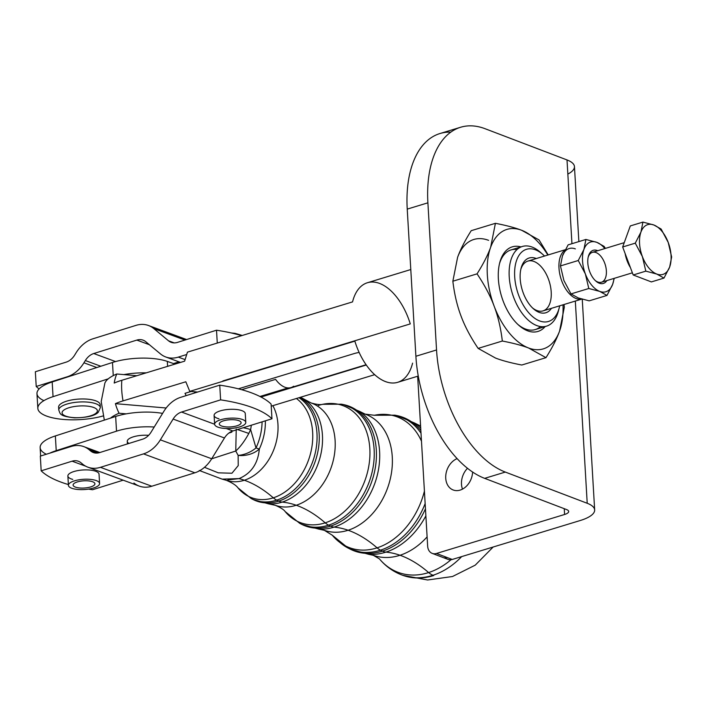 <?xml version="1.0" encoding="UTF-8"?>
<svg xmlns="http://www.w3.org/2000/svg" width="707" height="707" viewBox="0 0 707 707"><rect width="100%" height="100%" fill="white"/><g stroke="black" fill="none" stroke-linecap="round" stroke-linejoin="round"><path stroke-width="1.06" d="M222.625 428.221A15.607 5.143 -3.4 0 1 214.619 424.244A15.607 5.143 -3.4 0 1 229.899 418.19A15.607 5.143 -3.4 0 1 245.789 422.406A15.607 5.143 -3.4 0 1 238.232 427.32A15.607 5.143 -3.4 0 1 222.625 428.221A15.607 5.143 176.6 0 0 245.789 422.424A15.607 5.143 176.6 0 0 222.201 419.322A15.607 5.143 176.6 0 0 222.625 428.221M245.789 422.406L245.267 413.577A15.607 5.143 176.6 0 0 241.944 410.67A15.607 5.143 176.6 0 0 224.446 409.919A15.607 5.143 176.6 0 0 214.097 415.416L214.619 424.244L181.54 412.048L220.611 399.862A119.686 39.424 -3.4 0 1 271.965 418.774L232.886 430.961A15.607 11.763 -69.8 0 0 224.472 437.978L211.702 458.763A31.223 23.534 110.2 0 1 194.876 472.789L151.793 486.23A31.223 23.534 110.2 0 1 133.95 483.022M220.672 422.07A10.932 3.597 176.6 0 0 219.294 423.961A10.932 3.597 176.6 0 0 230.411 426.922A10.932 3.597 176.6 0 0 241.114 422.68A10.932 3.597 176.6 0 0 232.842 419.684A10.932 3.597 176.6 0 0 220.672 422.07A10.932 3.597 -3.4 0 1 239.567 420.983A10.932 3.597 -3.4 0 1 230.376 426.922A10.932 3.597 -3.4 0 1 220.672 422.07M128.921 443.457A15.607 5.143 -3.4 0 1 131.378 437.536A15.607 5.143 -3.4 0 1 148.62 435.326A15.607 5.143 176.6 0 0 127.278 441.336L127.428 443.916M98.768 481.988A15.607 5.143 -3.4 0 1 99.59 483.508A15.607 5.143 -3.4 0 1 84.31 489.553A15.607 5.143 -3.4 0 1 68.42 485.338A15.607 5.143 -3.4 0 1 81.323 479.487A15.607 5.143 -3.4 0 1 98.768 481.988A15.607 5.143 176.6 0 0 72.291 481.635A15.607 5.143 176.6 0 0 80.96 489.633A15.607 5.143 176.6 0 0 98.768 481.988M99.59 483.508L99.042 474.185A15.607 5.143 176.6 0 0 98.22 472.674A15.607 5.143 176.6 0 0 95.719 471.277A15.607 5.143 176.6 0 0 78.221 470.526A15.607 5.143 176.6 0 0 67.872 476.023L68.42 485.338M87.518 487.653A10.932 3.597 176.6 0 0 94.915 483.782A10.932 3.597 176.6 0 0 83.797 480.831A10.932 3.597 176.6 0 0 73.095 485.064A10.932 3.597 176.6 0 0 87.518 487.653A10.932 3.597 -3.4 0 1 73.307 484.277A10.932 3.597 -3.4 0 1 91.203 481.334A10.932 3.597 -3.4 0 1 87.518 487.653M67.678 408.169A17.693 5.833 -3.4 0 1 96.947 409.583A17.693 5.833 -3.4 0 1 74.58 417.66A17.693 5.833 -3.4 0 1 67.678 408.169A17.693 5.833 176.6 0 0 74.58 417.66A17.693 5.833 176.6 0 0 96.947 409.583A17.693 5.833 176.6 0 0 67.678 408.169M65.38 404.581A20.812 6.858 176.6 0 0 58.787 410.078A20.812 6.858 -3.4 0 1 65.38 404.581A20.812 6.858 -3.4 0 1 87.659 402.106A20.812 6.858 -3.4 0 1 100.341 407.639A20.812 6.858 176.6 0 0 87.659 402.106A20.812 6.858 176.6 0 0 65.38 404.581M59.185 408.584A20.812 6.858 -3.4 0 1 65.212 401.638A20.812 6.858 176.6 0 0 58.61 407.135L58.787 410.078C60.342 413.551 58.769 416.105 74.368 417.837C86.82 417.687 94.782 415.849 98.238 412.322L100.341 407.639L100.173 404.696A20.812 6.858 176.6 0 0 87.491 399.163A20.812 6.858 176.6 0 0 65.212 401.638A20.812 6.858 -3.4 0 1 89.506 399.384A20.812 6.858 -3.4 0 1 99.767 406.198A20.812 6.858 176.6 0 0 100.173 404.696M460.593 127.26L439.931 133.543A104.079 58.045 73.1 0 0 407.232 209.113L427.894 202.821L407.232 209.113L415.893 356.257L436.546 349.965L415.893 356.257A104.079 58.045 73.1 0 0 484.657 478.356L505.319 472.073L587.217 503.278L505.319 472.073A104.079 58.045 -106.9 0 1 436.546 349.965L427.894 202.821A104.079 58.045 -106.9 0 1 460.593 127.26A104.079 58.045 -106.9 0 1 485.117 128.727L567.014 159.941L571.945 243.694L567.014 159.941L485.117 128.727A104.079 58.045 73.1 0 0 427.894 202.821L436.546 349.965A104.079 58.045 73.1 0 0 505.319 472.073L484.657 478.356L566.554 509.561L484.657 478.356A104.079 58.045 -106.9 0 1 415.893 356.257L407.232 209.113A104.079 58.045 -106.9 0 1 450.792 132.138M587.217 503.278L575.321 301.058L587.217 503.278A36.428 12.001 -3.4 0 1 594.658 509.941A36.428 12.001 -3.4 0 1 580.341 520.485A36.428 12.001 176.6 0 0 587.217 503.278M457.606 257.295A62.446 34.829 -106.9 0 1 488.608 240.345A62.446 34.829 73.1 0 0 457.606 257.295L452.851 281.218L477.048 273.856C483.323 263.905 487.857 255.033 490.658 247.238L495.413 223.315C506.203 225.383 514.952 227.707 521.66 230.279L539.061 239.947L548.199 254.927L539.061 239.947L521.66 230.279A62.446 34.829 -106.9 0 1 547.837 255.033A62.446 34.829 73.1 0 0 521.66 230.279C514.952 227.707 506.203 225.383 495.413 223.315L471.216 230.676L495.413 223.315L490.658 247.238C487.857 255.033 483.323 263.905 477.048 273.856C484.56 284.965 490.251 295.712 494.122 306.096C498.064 316.462 500.795 328.101 502.332 341.03C513.132 343.098 521.881 345.423 528.589 347.994L545.981 357.662C552.255 347.711 556.789 338.839 559.591 331.044A62.446 34.829 -106.9 0 1 528.589 347.994A62.446 34.829 -106.9 0 1 494.122 306.096A62.446 34.829 -106.9 0 1 490.658 247.238A62.446 34.829 -106.9 0 1 521.66 230.279A62.446 34.829 73.1 0 0 490.658 247.238A62.446 34.829 73.1 0 0 494.122 306.096C490.251 295.712 484.56 284.965 477.048 273.856L452.851 281.218C454.389 294.147 457.129 305.786 461.07 316.153C464.941 326.537 470.632 337.283 478.135 348.392L495.527 358.06C502.244 360.632 510.993 362.956 521.784 365.024L545.981 357.662L521.784 365.024C510.993 362.956 502.244 360.632 495.527 358.06L478.135 348.392L502.332 341.03L478.135 348.392C470.632 337.283 464.941 326.537 461.07 316.153C457.129 305.786 454.389 294.147 452.851 281.218L457.606 257.295C460.407 249.5 464.941 240.627 471.216 230.676C464.941 240.627 460.407 249.5 457.606 257.295M462.493 489.12A16.915 12.885 110.9 0 1 467.504 468.29A16.915 12.885 -69.1 0 0 462.493 489.12M457.12 458.622A16.915 12.885 -69.1 0 0 445.87 474.591A16.915 12.885 -69.1 0 0 453.152 489.969A16.915 12.885 -69.1 0 0 460.107 490.11A16.915 12.885 -69.1 0 0 472.612 472.029A16.915 12.885 110.9 0 1 460.107 490.11A16.915 12.885 110.9 0 1 445.79 478.913A16.915 12.885 110.9 0 1 457.12 458.622M436.493 553.457A10.411 7.927 110.9 0 1 432.216 553.378A10.411 7.927 110.9 0 1 427.655 546.166L417.66 376.239L427.655 546.166A10.411 7.927 -69.1 0 0 436.493 553.457L452.241 559.467L436.493 553.457L564.593 514.484L436.493 553.457M432.216 553.378L447.964 559.378A10.411 7.927 -69.1 0 0 452.241 559.467L580.341 520.485L452.241 559.467A10.411 7.927 110.9 0 1 444.712 556.595M566.554 509.561A10.411 3.429 -3.4 0 1 564.593 514.484A10.411 3.429 176.6 0 0 568.675 511.47A10.411 3.429 176.6 0 0 566.554 509.561M578.865 241.591L574.455 166.605A36.428 12.001 176.6 0 0 567.014 159.941A36.428 12.001 -3.4 0 1 567.854 174.09M564.248 508.687L564.593 514.484L564.248 508.687M231.852 432.11L228.856 433.082L231.852 432.11A20.812 12.152 -107.9 0 1 231.781 431.367A20.812 12.152 72.1 0 0 231.852 432.11L231.852 432.11M211.676 458.808L235.767 451.022L236.226 429.122L235.767 451.022L211.676 458.808M401.938 575.012L402.751 575.312A78.053 58.584 110 0 1 402.345 575.162A78.053 58.584 -70 0 0 402.751 575.312A78.053 58.584 -70 0 0 433.745 575.525A78.053 58.584 110 0 1 402.751 575.312L401.938 575.012A78.044 57.903 -70.7 0 0 433.011 575.259A78.044 57.903 109.3 0 1 401.938 575.012C393.11 571.627 385.607 566.254 379.42 558.884L379.42 558.884A76.789 56.975 -70.7 0 0 428.628 572.564A76.789 56.975 109.3 0 1 379.429 558.892L373.367 555.331A68.933 51.143 -70.7 0 0 400.021 555.26A68.933 51.143 109.3 0 1 373.367 555.331L368.586 554.297A70.877 52.583 -70.7 0 0 385.942 552.114A70.877 52.583 109.3 0 1 368.586 554.297L350.142 549.1A71.107 52.751 -70.7 0 0 382.505 551.115A71.107 52.751 109.3 0 1 350.142 549.1L348.286 548.155A70.824 52.539 -70.7 0 0 380.516 550.161A70.824 52.539 109.3 0 1 348.286 548.155A70.824 52.539 109.3 0 1 340.12 542.631A70.824 52.539 -70.7 0 0 348.286 548.155L332.263 535.199A69.622 51.646 -70.7 0 0 377.078 547.845A69.622 51.646 109.3 0 1 332.263 535.199L324.327 530.312A61.571 45.681 -70.7 0 0 348.127 530.25A61.571 45.681 109.3 0 1 324.327 530.312L318.503 529.057A63.515 47.122 -70.7 0 0 334.058 527.113A63.515 47.122 109.3 0 1 318.503 529.057L301.606 524.302A63.745 47.289 -70.7 0 0 330.62 526.105A63.745 47.289 109.3 0 1 301.606 524.302L299.75 523.357A63.462 47.086 -70.7 0 0 328.631 525.151A63.462 47.086 109.3 0 1 299.75 523.357L285.115 511.523A62.26 46.194 -70.7 0 0 325.193 522.835A62.26 46.194 109.3 0 1 285.115 511.523C283.931 509.694 280.652 507.626 275.288 505.302A54.209 40.219 -70.7 0 0 296.242 505.249A54.209 40.219 109.3 0 1 275.288 505.302L268.421 503.826A56.153 41.66 -70.7 0 0 282.173 502.103A56.153 41.66 109.3 0 1 268.421 503.826L253.071 499.504A56.383 41.828 -70.7 0 0 278.735 501.104A56.383 41.828 109.3 0 1 253.071 499.504L251.215 498.559A56.1 41.625 -70.7 0 0 276.746 500.141A56.1 41.625 109.3 0 1 251.215 498.559L237.967 487.857A54.899 40.732 -70.7 0 0 273.309 497.825A54.899 40.732 109.3 0 1 237.967 487.857C236.182 485.347 232.276 482.819 226.249 480.283L222.148 479.143L239.019 478.612A130.097 75.976 -107.9 0 1 244.357 480.239A46.848 34.758 109.3 0 1 226.249 480.283A46.848 34.758 -70.7 0 0 244.357 480.239A130.097 75.976 72.1 0 0 239.019 478.612L227.884 479.92M259.319 449.042A20.812 14.644 170.2 0 1 238.126 455.388L238.241 465.586L231.94 473.23L218.304 472.833L204.491 467.309L218.304 472.833L231.94 473.23L238.241 465.586L238.126 455.388L235.767 451.022L238.126 455.388A20.812 14.644 -9.8 0 0 259.319 449.042C258.002 463.571 251.232 473.434 239.019 478.612C251.232 473.434 258.002 463.571 259.319 449.042A20.812 1.838 -155 0 1 256.014 447.911A20.812 12.841 153.8 0 1 238.126 455.388A20.812 12.841 -26.2 0 0 256.014 447.911A20.812 1.838 25 0 0 259.319 449.042A48.792 36.198 -70.7 0 0 265.355 420.833A48.792 36.198 109.3 0 1 259.319 449.042M244.357 480.239A46.848 34.758 -70.7 0 0 272.858 405.668A46.848 34.758 109.3 0 1 244.357 480.239A130.097 75.976 -107.9 0 1 273.309 497.825A130.097 75.976 72.1 0 0 244.357 480.239M262.085 421.849A49.022 36.366 109.3 0 1 256.014 447.911L250.614 429.564L248.837 433.426C244.684 441.009 240.327 446.877 235.767 451.022C240.327 446.877 244.684 441.009 248.837 433.426L250.614 429.564L256.014 447.911A49.022 36.366 -70.7 0 0 262.085 421.849M273.309 497.825A54.899 40.732 -70.7 0 0 310.93 451.87A54.899 40.732 -70.7 0 0 296.419 398.501A54.899 40.732 109.3 0 1 310.93 451.87A54.899 40.732 109.3 0 1 273.309 497.825A20.812 12.152 72.1 0 0 276.746 500.141A20.812 12.152 -107.9 0 1 273.309 497.825M251.312 425.216A47.687 35.385 109.3 0 1 250.614 429.564A47.687 35.385 -70.7 0 0 251.312 425.216M276.746 500.141A56.1 41.625 -70.7 0 0 315.437 452.127A56.1 41.625 -70.7 0 0 299.017 397.705A56.1 41.625 109.3 0 1 315.437 452.127A56.1 41.625 109.3 0 1 276.746 500.141L278.735 501.104L276.746 500.141M243.217 427.744A10.411 1.326 11.2 0 1 250.614 429.564A10.411 1.326 -168.8 0 0 243.217 427.744M237.464 429.538L248.837 433.426L237.464 429.538M278.735 501.104A56.383 41.828 -70.7 0 0 317.805 451.959A56.383 41.828 -70.7 0 0 299.954 397.422A56.383 41.828 109.3 0 1 317.805 451.959A56.383 41.828 109.3 0 1 278.735 501.104A20.812 12.152 72.1 0 0 282.173 502.103A20.812 12.152 -107.9 0 1 278.735 501.104M282.173 502.103A56.153 41.66 -70.7 0 0 320.828 454.389A56.153 41.66 -70.7 0 0 304.911 399.862A56.153 41.66 109.3 0 1 320.828 454.389A56.153 41.66 109.3 0 1 282.173 502.103A130.097 75.976 -107.9 0 1 296.242 505.249A130.097 75.976 72.1 0 0 282.173 502.103M296.242 505.249A54.209 40.219 -70.7 0 0 334.508 454.044A54.209 40.219 -70.7 0 0 311.195 402.999A54.209 40.219 109.3 0 1 334.508 454.044A54.209 40.219 109.3 0 1 296.242 505.249A130.097 75.976 -107.9 0 1 325.193 522.835A130.097 75.976 72.1 0 0 296.242 505.249M325.193 522.835A62.26 46.194 -70.7 0 0 369.938 451.358A62.26 46.194 -70.7 0 0 322.763 404.289A62.26 46.194 109.3 0 1 369.938 451.358A62.26 46.194 109.3 0 1 325.193 522.835A20.812 12.152 72.1 0 0 328.631 525.151A20.812 12.152 -107.9 0 1 325.193 522.835M318.291 405.473A62.26 46.194 109.3 0 1 322.763 404.289L341.578 404.201A63.462 47.086 109.3 0 1 373.809 462.113A63.462 47.086 109.3 0 1 328.631 525.151A63.462 47.086 -70.7 0 0 373.809 462.113A63.462 47.086 -70.7 0 0 341.578 404.201L343.62 404.616A63.745 47.289 109.3 0 1 376 462.793A63.745 47.289 109.3 0 1 330.62 526.105L328.631 525.151L330.62 526.105A63.745 47.289 -70.7 0 0 376 462.793A63.745 47.289 -70.7 0 0 343.62 404.616L359.783 411.465A63.515 47.122 109.3 0 1 377.777 473.142A63.515 47.122 109.3 0 1 334.058 527.113A20.812 12.152 -107.9 0 1 330.62 526.105A20.812 12.152 72.1 0 0 334.058 527.113A63.515 47.122 -70.7 0 0 377.777 473.142A63.515 47.122 -70.7 0 0 359.783 411.465L365.112 414.125A61.571 45.681 109.3 0 1 391.581 472.099A61.571 45.681 109.3 0 1 348.127 530.25A130.097 75.976 72.1 0 0 334.058 527.113A130.097 75.976 -107.9 0 1 348.127 530.25A61.571 45.681 -70.7 0 0 391.581 472.099A61.571 45.681 -70.7 0 0 365.112 414.125L374.365 415.274A69.622 51.646 109.3 0 1 421.478 441.186A69.622 51.646 -70.7 0 0 374.365 415.274L394.966 415.177A70.824 52.539 109.3 0 1 421.01 433.205A70.824 52.539 -70.7 0 0 394.966 415.177L397.007 415.601A71.107 52.751 109.3 0 1 420.851 430.572A71.107 52.751 -70.7 0 0 397.007 415.601L414.647 423.069A70.877 52.583 109.3 0 1 420.709 428.089A70.877 52.583 -70.7 0 0 414.647 423.069L419.03 425.252A68.933 51.143 109.3 0 1 420.577 425.835A68.933 51.143 -70.7 0 0 419.03 425.252L420.568 425.729M377.078 547.845A130.097 75.976 72.1 0 0 348.127 530.25A130.097 75.976 -107.9 0 1 377.078 547.845A69.622 51.646 -70.7 0 0 424.412 491.135A69.622 51.646 109.3 0 1 377.078 547.845A20.812 12.152 72.1 0 0 380.516 550.161A20.812 12.152 -107.9 0 1 377.078 547.845M380.516 550.161A70.824 52.539 -70.7 0 0 425.146 503.578A70.824 52.539 109.3 0 1 380.516 550.161L382.505 551.115L380.516 550.161M382.505 551.115A71.107 52.751 -70.7 0 0 425.455 508.81A71.107 52.751 109.3 0 1 382.505 551.115A20.812 12.152 72.1 0 0 385.942 552.114A20.812 12.152 -107.9 0 1 382.505 551.115M385.942 552.114A70.877 52.583 -70.7 0 0 425.87 515.871A70.877 52.583 109.3 0 1 385.942 552.114A130.097 75.976 -107.9 0 1 400.021 555.26A130.097 75.976 72.1 0 0 385.942 552.114M400.021 555.26A68.933 51.143 -70.7 0 0 427.108 536.887A68.933 51.143 109.3 0 1 400.021 555.26A130.097 75.976 -107.9 0 1 428.628 572.564A130.097 75.976 72.1 0 0 400.021 555.26M428.628 572.564A76.789 56.975 -70.7 0 0 450.995 559.732A76.789 56.975 109.3 0 1 428.628 572.564A20.812 12.152 72.1 0 0 433.011 575.259A20.812 12.152 -107.9 0 1 428.628 572.564M433.011 575.259A78.044 57.903 -70.7 0 0 461.706 556.586A78.044 57.903 109.3 0 1 433.011 575.259M174.991 364.096L167.32 361.41L167.612 366.35L167.32 361.41L174.991 364.096M293.617 386.243A26.018 14.511 -106.9 0 1 275.589 379.367L241.661 389.69A119.686 39.424 -3.4 0 1 259.955 396.486L288.067 387.931L259.955 396.486A119.686 39.424 -3.4 0 1 271.099 404.059L271.965 418.774L271.099 404.059A119.686 39.424 176.6 0 0 259.955 396.486A119.686 39.424 176.6 0 0 241.661 389.69A119.686 39.424 176.6 0 0 219.744 385.147A119.686 39.424 -3.4 0 1 241.661 389.69L275.589 379.367A26.018 14.511 73.1 0 0 290.992 387.586L366.093 364.732M180.674 397.334L219.744 385.147L220.611 399.862L219.744 385.147L180.674 397.334A31.223 23.534 -69.8 0 0 163.838 411.368L151.068 432.154A15.607 11.763 110.2 0 1 142.655 439.171L99.572 452.613A15.607 11.763 110.2 0 1 90.655 451.004L89.055 449.679A31.223 23.534 -69.8 0 0 71.221 446.471L40.317 456.112L71.221 446.471A31.223 23.534 110.2 0 1 83.735 446.603A31.223 23.534 110.2 0 1 89.055 449.679L98.008 452.975L89.055 449.679L90.655 451.004L96.338 453.099L90.655 451.004A15.607 11.763 -69.8 0 0 93.315 452.542A15.607 11.763 -69.8 0 0 99.572 452.613L142.655 439.171A15.607 11.763 -69.8 0 0 151.068 432.154L163.838 411.368A31.223 23.534 110.2 0 1 180.674 397.334M92.529 489.739A119.686 39.424 -3.4 0 1 88.569 489.111A119.686 39.424 176.6 0 0 92.529 489.739L123.177 480.177L92.529 489.739M87.915 467.194L139.27 486.107A31.223 23.534 -69.8 0 0 151.793 486.23L100.438 467.327L151.793 486.23L194.876 472.789L143.521 453.885L194.876 472.789A31.223 23.534 -69.8 0 0 211.702 458.763L160.348 439.851L211.702 458.763L224.472 437.978L173.118 419.065L160.348 439.851A31.223 23.534 110.2 0 1 143.521 453.885L100.438 467.327A31.223 23.534 110.2 0 1 87.915 467.194A31.223 23.534 110.2 0 1 82.595 464.11L81.005 462.793A15.607 11.763 -69.8 0 0 78.344 461.247A15.607 11.763 -69.8 0 0 72.087 461.185L41.174 470.827A119.686 39.424 176.6 0 0 68.376 484.551A119.686 39.424 -3.4 0 1 41.174 470.827L40.317 456.112L41.174 470.827L72.087 461.185A15.607 11.763 110.2 0 1 81.005 462.793L82.595 464.11A31.223 23.534 -69.8 0 0 100.438 467.327L143.521 453.885A31.223 23.534 -69.8 0 0 160.348 439.851L173.118 419.065A15.607 11.763 110.2 0 1 181.54 412.048A15.607 11.763 -69.8 0 0 173.118 419.065L224.472 437.978A15.607 11.763 110.2 0 1 232.886 430.961L226.24 428.513L232.886 430.961L271.965 418.774A119.686 39.424 176.6 0 0 220.611 399.862L181.54 412.048L214.619 424.235M72.087 461.185L85.697 466.196L72.087 461.185M72.768 479.408A15.607 5.143 -3.4 0 1 72.945 471.852A15.607 5.143 -3.4 0 1 95.719 471.277M218.993 418.8A15.607 5.143 -3.4 0 1 219.17 411.244A15.607 5.143 -3.4 0 1 241.944 410.67M186.445 354.578L178.305 357.115L184.951 359.563L178.305 357.115L186.445 354.578M39.079 388.938A119.686 39.424 -3.4 0 1 36.216 386.464L35.35 371.749L36.216 386.464L67.121 376.822A31.223 23.534 -69.8 0 0 83.947 362.797L85.326 360.543A15.607 11.763 110.2 0 1 93.748 353.535L136.822 340.094A15.607 11.763 110.2 0 1 145.748 341.693L160.462 353.907A31.223 23.534 -69.8 0 0 178.305 357.115A31.223 23.534 110.2 0 1 165.783 356.991A31.223 23.534 110.2 0 1 160.462 353.907L145.748 341.693A15.607 11.763 -69.8 0 0 143.088 340.155A15.607 11.763 -69.8 0 0 136.822 340.094L93.748 353.535A15.607 11.763 -69.8 0 0 85.326 360.543L83.947 362.797A31.223 23.534 110.2 0 1 67.121 376.822L36.216 386.464A119.686 39.424 176.6 0 0 39.079 388.938M217.27 343.072L216.519 330.213L177.439 342.4A15.607 11.763 110.2 0 1 168.513 340.801L153.799 328.587A31.223 23.534 -69.8 0 0 135.965 325.379L92.882 338.812A31.223 23.534 -69.8 0 0 76.047 352.846L74.668 355.091A15.607 11.763 110.2 0 1 66.255 362.108L35.35 371.749L66.255 362.108A15.607 11.763 -69.8 0 0 74.668 355.091L76.047 352.846A31.223 23.534 110.2 0 1 92.882 338.812L135.965 325.379A31.223 23.534 110.2 0 1 148.479 325.503A31.223 23.534 110.2 0 1 153.799 328.587L168.513 340.801A15.607 11.763 -69.8 0 0 171.182 342.338A15.607 11.763 -69.8 0 0 177.439 342.4L216.519 330.213L217.27 343.072M67.572 376.99L67.121 376.822L67.572 376.99M241.582 335.675A119.686 39.424 176.6 0 0 216.519 330.213A119.686 39.424 -3.4 0 1 241.582 335.675M179.012 361.86L173.507 363.575L179.012 361.86M174.205 342.895L168.513 340.801L174.205 342.895M184.96 340.058L153.799 328.587L184.96 340.058M96.824 367.534L83.947 362.797L96.824 367.534M100.818 366.244L85.326 360.543L100.818 366.244M115.559 361.56L93.748 353.535L115.559 361.56M149.389 344.716L136.822 340.094L149.389 344.716M576.178 298.566A26.018 14.511 -106.9 0 1 560.015 275.147A26.018 14.511 -106.9 0 1 565.052 250.137A26.018 14.511 73.1 0 0 560.015 275.147A26.018 14.511 73.1 0 0 576.178 298.566A26.018 14.511 73.1 0 0 581.711 299.096A26.018 14.511 -106.9 0 1 576.178 298.566M565.264 249.73L527.882 261.104A26.018 14.511 73.1 0 0 520.82 269.358A26.018 14.511 -106.9 0 1 534.015 261.475A26.018 14.511 -106.9 0 1 551.257 295.305A26.018 14.511 -106.9 0 1 532.565 307.969A26.018 14.511 73.1 0 0 543.029 310.886L582.312 298.937M195.945 391.908A26.018 14.511 73.1 0 0 196.166 392.5A26.018 14.511 -106.9 0 1 195.945 391.908M194.407 391.775A20.812 11.612 73.1 0 0 194.84 392.915A20.812 11.612 -106.9 0 1 194.407 391.775M191.058 391.492L185.004 393.331L191.058 391.492M43.914 400.622A41.633 13.716 -3.4 0 1 52.185 381.957L112.484 362.479A39.026 12.859 -3.4 0 1 167.32 361.41A39.026 12.859 176.6 0 0 112.484 362.479L113.253 375.62L112.484 362.479L52.185 381.957L53.052 396.671A41.633 13.716 176.6 0 0 46.185 415.919A41.633 13.716 176.6 0 0 103.028 415.972A41.633 13.716 -3.4 0 1 60.44 419.136A41.633 13.716 -3.4 0 1 37.833 408.363A41.633 13.716 -3.4 0 1 53.052 396.671L108.251 378.837L53.052 396.671L52.185 381.957A41.633 13.716 176.6 0 0 36.967 393.649L37.833 408.363M146.261 372.845A39.026 12.859 176.6 0 0 123.866 374.604A39.026 12.859 -3.4 0 1 146.261 372.845M46.309 454.239A41.633 13.716 -3.4 0 1 55.358 435.936L110.504 418.12A47.696 15.713 -3.4 0 1 119.059 413.233A49.561 42.818 -130.1 0 1 115.409 403.653A50.877 16.765 -3.4 0 1 123.045 400.878A52.035 29.022 -106.9 0 1 121.834 380.278A50.877 16.765 176.6 0 0 114.198 383.053A49.561 42.818 -130.1 0 1 116.743 373.994L136.822 375.717L116.743 373.994A47.696 15.713 176.6 0 0 104.883 383.07L101.207 401.541L104.336 420.117M410.785 269.544L367.419 282.738A52.035 29.022 73.1 0 0 352.546 301.898A52.035 29.022 -106.9 0 1 379.686 283.472A52.035 29.022 -106.9 0 1 410.281 323.903L222.873 380.932M230.827 431.818A15.607 9.12 -107.9 0 1 231.816 432.092A15.607 9.12 72.1 0 0 230.827 431.818M116.743 373.994A49.561 42.818 49.9 0 0 114.198 383.053A50.877 16.765 -3.4 0 1 121.834 380.278L184.615 361.171L187.452 352.139L352.546 301.898L187.452 352.139L184.615 361.171L121.834 380.278A52.035 29.022 73.1 0 0 121.737 390.308A52.035 29.022 73.1 0 0 123.045 400.878A50.877 16.765 176.6 0 0 115.409 403.653A49.561 42.818 49.9 0 0 119.059 413.233L126.279 413.851L119.059 413.233A47.696 15.713 176.6 0 0 110.504 418.12L115.656 416.458A39.026 12.859 -3.4 0 1 126.279 413.851A39.026 12.859 -3.4 0 1 162.601 413.392A39.026 12.859 176.6 0 0 126.279 413.851A39.026 12.859 176.6 0 0 115.656 416.458L116.522 431.173L56.224 450.651A41.633 13.716 176.6 0 0 49.861 453.134A41.633 13.716 -3.4 0 1 56.224 450.651L116.522 431.173A39.026 12.859 -3.4 0 1 154.223 427.019A39.026 12.859 176.6 0 0 116.522 431.173L115.656 416.458L110.504 418.12L55.358 435.936L56.224 450.651L55.358 435.936A41.633 13.716 176.6 0 0 40.14 447.628L40.635 456.015M228.918 433.029L231.816 432.092L228.918 433.029M271.223 406.163L374.692 374.675L271.223 406.163M366.288 365.006L261.033 397.034L366.288 365.006M412.588 363.142A52.035 29.022 -106.9 0 1 385.456 381.568A52.035 29.022 -106.9 0 1 354.852 341.145L189.759 391.378L197.607 392.049L189.759 391.378L185.826 381.771L123.045 400.878L185.826 381.771L189.759 391.378L354.852 341.145A52.035 29.022 73.1 0 0 397.723 382.31L418.261 376.053M535.933 258.391A28.625 15.961 73.1 0 0 521.086 268.209A28.625 15.961 73.1 0 0 533.432 308.765A28.625 15.961 73.1 0 0 551.46 308.323A28.625 15.961 -106.9 0 1 522.34 290.312A28.625 15.961 -106.9 0 1 535.933 258.391A28.625 15.961 -106.9 0 1 536.313 258.541A28.625 15.961 73.1 0 0 535.933 258.391M514.687 276.667A37.727 21.042 73.1 0 0 535.57 318.848A37.727 21.042 73.1 0 0 559.679 305.822A37.727 21.042 -106.9 0 1 559.184 307.978A37.727 21.042 -106.9 0 1 534.739 318.283A37.727 21.042 -106.9 0 1 514.687 276.667A37.727 21.042 -106.9 0 1 542.914 254.52A37.727 21.042 -106.9 0 1 544.523 256.04A37.727 21.042 73.1 0 0 514.687 276.667M359.138 352.44A18.214 6.001 176.6 0 0 354.101 353.597L238.365 388.823L354.101 353.597A18.214 6.001 -3.4 0 1 359.138 352.44M115.409 403.653L166.163 408.001L115.409 403.653M186.188 395.62L185.004 393.331L186.188 395.62M542.914 254.52L540.378 252.275A41.633 23.216 73.1 0 0 509.226 276.711A41.633 23.216 73.1 0 0 531.355 322.631A41.633 23.216 73.1 0 0 558.327 311.266L559.184 307.978M558.733 309.542A41.633 23.216 -106.9 0 1 546.546 326.139A41.633 23.216 -106.9 0 1 509.226 276.711A41.633 23.216 -106.9 0 1 522.305 246.487L510.967 249.933A41.633 23.216 73.1 0 0 499.478 263.755A41.633 23.216 -106.9 0 1 517.038 249.527M522.305 246.487A41.633 23.216 -106.9 0 1 541.668 253.468M540.475 326.546A41.633 23.216 -106.9 0 1 517.966 324.504A41.633 23.216 73.1 0 0 535.208 329.586L546.546 326.139M564.009 304.505L564.345 307.121L564.009 304.505M559.591 331.044L564.345 307.121L559.591 331.044C556.789 338.839 552.255 347.711 545.981 357.662L528.589 347.994C521.881 345.423 513.132 343.098 502.332 341.03C500.795 328.101 498.064 316.462 494.122 306.096A62.446 34.829 73.1 0 0 528.589 347.994A62.446 34.829 73.1 0 0 559.591 331.044A62.446 34.829 73.1 0 0 562.993 304.814A62.446 34.829 -106.9 0 1 559.591 331.044M527.581 330.805A44.205 24.657 -106.9 0 1 498.462 280.308A44.205 24.657 -106.9 0 1 520.935 246.902A44.205 24.657 73.1 0 0 499.752 262.651A44.205 24.657 73.1 0 0 518.805 325.282A44.205 24.657 73.1 0 0 527.581 330.805A44.205 24.657 73.1 0 0 545.177 326.554A44.205 24.657 -106.9 0 1 527.581 330.805M568.11 244.861L585.909 239.452L596.841 242.351L604.087 246.381L605.404 248.387L604.087 246.381L596.841 242.351A26.018 14.511 -106.9 0 1 604.847 248.564A26.018 14.511 73.1 0 0 596.841 242.351L585.909 239.452L568.11 244.861L562.436 255.952L560.457 265.92L578.255 260.512L583.929 249.412L585.909 239.452L583.929 249.412L578.255 260.512L585.369 273.945L588.79 288.5L599.73 291.399L606.977 295.429L612.651 284.338A26.018 14.511 -106.9 0 1 599.73 291.399A26.018 14.511 -106.9 0 1 585.369 273.945A26.018 14.511 -106.9 0 1 583.929 249.412A26.018 14.511 -106.9 0 1 596.841 242.351A26.018 14.511 73.1 0 0 583.929 249.412A26.018 14.511 73.1 0 0 585.369 273.945L578.255 260.512L560.457 265.92L563.886 280.476L570.991 293.909L578.246 297.939L589.178 300.846L606.977 295.429L589.178 300.846L578.246 297.939L570.991 293.909L588.79 288.5L570.991 293.909L563.886 280.476L560.457 265.92L562.436 255.952L568.11 244.861M612.651 284.338L614.233 278.346L612.651 284.338L606.977 295.429L599.73 291.399L588.79 288.5L585.369 273.945A26.018 14.511 73.1 0 0 599.73 291.399A26.018 14.511 73.1 0 0 612.651 284.338A26.018 14.511 73.1 0 0 613.941 278.434A26.018 14.511 -106.9 0 1 612.651 284.338M575.357 248.891A26.018 14.511 73.1 0 0 562.436 255.952A26.018 14.511 -106.9 0 1 575.357 248.891M599.244 283.207A17.322 9.659 -106.9 0 1 587.782 262.553A17.322 9.659 -106.9 0 1 597.751 250.72A17.322 9.659 73.1 0 0 597.327 250.543A17.322 9.659 73.1 0 0 588.339 256.491A17.322 9.659 73.1 0 0 595.807 281.041A17.322 9.659 73.1 0 0 599.244 283.207A17.322 9.659 73.1 0 0 606.845 280.591A17.322 9.659 -106.9 0 1 599.244 283.207M624.237 242.66L592.378 252.355A15.607 8.705 73.1 0 0 588.162 257.251A15.607 8.705 -106.9 0 1 596.063 252.576A15.607 8.705 -106.9 0 1 606.403 272.84A15.607 8.705 -106.9 0 1 595.241 280.511A15.607 8.705 73.1 0 0 601.471 282.226L632.385 272.822M625.129 253.557A23.419 13.062 73.1 0 0 630.414 267.591A23.419 13.062 -106.9 0 1 625.129 253.557M669.67 266.981A26.018 14.511 73.1 0 0 668.23 242.457A26.018 14.511 73.1 0 0 653.869 225.003A26.018 14.511 73.1 0 0 640.949 232.064A26.018 14.511 73.1 0 0 642.389 256.588A26.018 14.511 73.1 0 0 656.75 274.051A26.018 14.511 73.1 0 0 669.67 266.981L663.997 278.072L656.75 274.051L645.818 271.143L633.198 274.979L651.386 281.916L663.997 278.072L651.386 281.916L633.198 274.979L645.818 271.143L642.389 256.588L635.275 243.155L640.949 232.064L642.928 222.095L630.308 225.931L622.664 246.99L635.275 243.155L622.664 246.99L633.198 274.979L622.664 246.99L630.308 225.931L642.928 222.095L653.869 225.003L661.116 229.024L668.23 242.457L671.65 257.012L669.67 266.981L671.65 257.012L668.23 242.457L661.116 229.024L653.869 225.003L642.928 222.095L640.949 232.064A26.018 14.511 -106.9 0 1 653.869 225.003A26.018 14.511 -106.9 0 1 668.23 242.457A26.018 14.511 -106.9 0 1 669.67 266.981A26.018 14.511 -106.9 0 1 656.75 274.051A26.018 14.511 -106.9 0 1 642.389 256.588A26.018 14.511 -106.9 0 1 640.949 232.064L635.275 243.155L642.389 256.588L645.818 271.143L656.75 274.051L663.997 278.072L669.67 266.981M231.269 332.962L235.042 333.342L242.254 335.463M582.259 299.247L594.658 509.941M199.259 470.482L222.148 479.143M322.763 404.289C320.695 404.97 316.833 404.545 311.195 402.999L300.51 397.246M402.751 575.312L427.611 579.987L452.507 576.514L475.237 565.149L493.159 547.015M83.735 446.603L99.837 452.524M186.604 339.546L148.479 325.503M180.524 362.417L165.783 356.991"/></g></svg>
